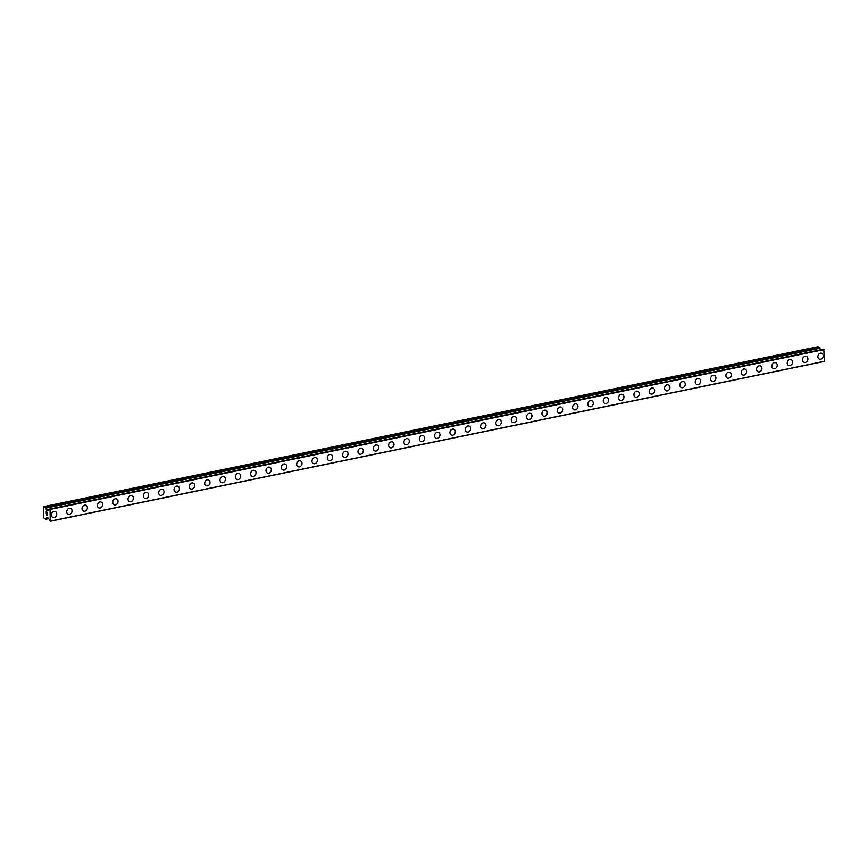 <?xml version="1.0" encoding="UTF-8"?>
<svg xmlns="http://www.w3.org/2000/svg" width="868" height="868" viewBox="0 0 868 868"><rect width="100%" height="100%" fill="white"/><g stroke="black" fill="none" stroke-linecap="round" stroke-linejoin="round"><path stroke-width="1.3" d="M55.27 511.588A3.157 2.593 -67.2 0 1 56.68 514.724A3.157 2.593 -67.2 0 1 54.163 517.523A3.157 2.593 -67.2 0 1 52.829 517.404A3.157 2.593 -67.2 0 1 51.429 514.268A3.157 2.593 -67.2 0 1 53.946 511.469A3.157 2.593 -67.2 0 1 55.281 511.588A3.157 2.593 -67.2 0 1 56.68 514.735A3.157 2.593 -67.2 0 1 54.163 517.523A3.157 2.593 -67.2 0 1 52.84 517.404M70.601 508.42A3.157 2.593 -67.2 0 1 72.001 511.567A3.157 2.593 -67.2 0 1 69.494 514.355A3.157 2.593 -67.2 0 1 68.16 514.236A3.157 2.593 -67.2 0 1 66.76 511.1A3.157 2.593 -67.2 0 1 69.277 508.301A3.157 2.593 -67.2 0 1 70.601 508.42A3.157 2.593 -67.2 0 1 72.011 511.567A3.157 2.593 -67.2 0 1 69.494 514.355A3.157 2.593 -67.2 0 1 68.16 514.236M85.932 505.252A3.157 2.593 -67.2 0 1 87.332 508.398A3.157 2.593 -67.2 0 1 84.825 511.187A3.157 2.593 -67.2 0 1 83.491 511.078A3.157 2.593 -67.2 0 1 82.091 507.932A3.157 2.593 -67.2 0 1 84.608 505.143A3.157 2.593 -67.2 0 1 85.932 505.252A3.157 2.593 -67.2 0 1 87.343 508.398A3.157 2.593 -67.2 0 1 84.825 511.198A3.157 2.593 -67.2 0 1 83.491 511.078M101.263 502.095A3.157 2.593 -67.2 0 1 102.663 505.23A3.157 2.593 -67.2 0 1 100.156 508.03A3.157 2.593 -67.2 0 1 98.822 507.91A3.157 2.593 -67.2 0 1 97.422 504.764A3.157 2.593 -67.2 0 1 99.939 501.975A3.157 2.593 -67.2 0 1 101.263 502.095A3.157 2.593 -67.2 0 1 102.674 505.23A3.157 2.593 -67.2 0 1 100.156 508.03A3.157 2.593 -67.2 0 1 98.822 507.91M116.594 498.926A3.157 2.593 -67.2 0 1 117.994 502.062A3.157 2.593 -67.2 0 1 115.487 504.861A3.157 2.593 -67.2 0 1 114.153 504.742A3.157 2.593 -67.2 0 1 112.753 501.606A3.157 2.593 -67.2 0 1 115.26 498.807A3.157 2.593 -67.2 0 1 116.594 498.926A3.157 2.593 -67.2 0 1 117.994 502.062A3.157 2.593 -67.2 0 1 115.487 504.861A3.157 2.593 -67.2 0 1 114.153 504.742M131.925 495.758A3.157 2.593 -67.2 0 1 133.325 498.894A3.157 2.593 -67.2 0 1 130.818 501.693A3.157 2.593 -67.2 0 1 129.484 501.574A3.157 2.593 -67.2 0 1 128.084 498.438A3.157 2.593 -67.2 0 1 130.591 495.639A3.157 2.593 -67.2 0 1 131.925 495.758A3.157 2.593 -67.2 0 1 133.325 498.905A3.157 2.593 -67.2 0 1 130.818 501.693A3.157 2.593 -67.2 0 1 129.484 501.574M147.256 492.59A3.157 2.593 -67.2 0 1 148.656 495.736A3.157 2.593 -67.2 0 1 146.139 498.525A3.157 2.593 -67.2 0 1 144.815 498.406A3.157 2.593 -67.2 0 1 143.415 495.27A3.157 2.593 -67.2 0 1 145.922 492.471A3.157 2.593 -67.2 0 1 147.256 492.59A3.157 2.593 -67.2 0 1 148.656 495.736A3.157 2.593 -67.2 0 1 146.149 498.525A3.157 2.593 -67.2 0 1 144.815 498.406M162.587 489.422A3.157 2.593 -67.2 0 1 163.987 492.568A3.157 2.593 -67.2 0 1 161.47 495.357A3.157 2.593 -67.2 0 1 160.146 495.248A3.157 2.593 -67.2 0 1 158.746 492.102A3.157 2.593 -67.2 0 1 161.253 489.313A3.157 2.593 -67.2 0 1 162.587 489.422A3.157 2.593 -67.2 0 1 163.987 492.568A3.157 2.593 -67.2 0 1 161.481 495.357A3.157 2.593 -67.2 0 1 160.146 495.248M177.907 486.254A3.157 2.593 -67.2 0 1 179.318 489.4A3.157 2.593 -67.2 0 1 176.801 492.199A3.157 2.593 -67.2 0 1 175.477 492.08A3.157 2.593 -67.2 0 1 174.067 488.934A3.157 2.593 -67.2 0 1 176.584 486.145A3.157 2.593 -67.2 0 1 177.918 486.264A3.157 2.593 -67.2 0 1 179.318 489.4A3.157 2.593 -67.2 0 1 176.801 492.199A3.157 2.593 -67.2 0 1 175.477 492.08M193.238 483.096A3.157 2.593 -67.2 0 1 194.649 486.232A3.157 2.593 -67.2 0 1 192.132 489.031A3.157 2.593 -67.2 0 1 190.797 488.912A3.157 2.593 -67.2 0 1 189.398 485.765A3.157 2.593 -67.2 0 1 191.915 482.977A3.157 2.593 -67.2 0 1 193.249 483.096A3.157 2.593 -67.2 0 1 194.649 486.232A3.157 2.593 -67.2 0 1 192.132 489.031A3.157 2.593 -67.2 0 1 190.808 488.912M208.57 479.928A3.157 2.593 -67.2 0 1 209.98 483.064A3.157 2.593 -67.2 0 1 207.463 485.863A3.157 2.593 -67.2 0 1 206.128 485.744A3.157 2.593 -67.2 0 1 204.729 482.608A3.157 2.593 -67.2 0 1 207.246 479.809A3.157 2.593 -67.2 0 1 208.58 479.928A3.157 2.593 -67.2 0 1 209.98 483.064A3.157 2.593 -67.2 0 1 207.463 485.863A3.157 2.593 -67.2 0 1 206.139 485.744M223.901 476.76A3.157 2.593 -67.2 0 1 225.3 479.906A3.157 2.593 -67.2 0 1 222.794 482.695A3.157 2.593 -67.2 0 1 221.459 482.575A3.157 2.593 -67.2 0 1 220.06 479.44A3.157 2.593 -67.2 0 1 222.577 476.64A3.157 2.593 -67.2 0 1 223.901 476.76A3.157 2.593 -67.2 0 1 225.311 479.906A3.157 2.593 -67.2 0 1 222.794 482.695A3.157 2.593 -67.2 0 1 221.459 482.575M239.232 473.592A3.157 2.593 -67.2 0 1 240.631 476.738A3.157 2.593 -67.2 0 1 238.125 479.527A3.157 2.593 -67.2 0 1 236.79 479.407A3.157 2.593 -67.2 0 1 235.391 476.272A3.157 2.593 -67.2 0 1 237.908 473.472A3.157 2.593 -67.2 0 1 239.232 473.592A3.157 2.593 -67.2 0 1 240.642 476.738A3.157 2.593 -67.2 0 1 238.125 479.527A3.157 2.593 -67.2 0 1 236.79 479.418M254.563 470.423A3.157 2.593 -67.2 0 1 255.962 473.57A3.157 2.593 -67.2 0 1 253.456 476.369A3.157 2.593 -67.2 0 1 252.121 476.25A3.157 2.593 -67.2 0 1 250.722 473.103A3.157 2.593 -67.2 0 1 253.239 470.315A3.157 2.593 -67.2 0 1 254.563 470.434A3.157 2.593 -67.2 0 1 255.973 473.57A3.157 2.593 -67.2 0 1 253.456 476.369A3.157 2.593 -67.2 0 1 252.121 476.25M269.894 467.266A3.157 2.593 -67.2 0 1 271.293 470.402A3.157 2.593 -67.2 0 1 268.787 473.201A3.157 2.593 -67.2 0 1 267.452 473.082A3.157 2.593 -67.2 0 1 266.053 469.935A3.157 2.593 -67.2 0 1 268.559 467.147A3.157 2.593 -67.2 0 1 269.894 467.266A3.157 2.593 -67.2 0 1 271.293 470.402A3.157 2.593 -67.2 0 1 268.787 473.201A3.157 2.593 -67.2 0 1 267.452 473.082M285.225 464.098A3.157 2.593 -67.2 0 1 286.624 467.234A3.157 2.593 -67.2 0 1 284.118 470.033A3.157 2.593 -67.2 0 1 282.784 469.913A3.157 2.593 -67.2 0 1 281.384 466.778A3.157 2.593 -67.2 0 1 283.89 463.979A3.157 2.593 -67.2 0 1 285.225 464.098A3.157 2.593 -67.2 0 1 286.624 467.234A3.157 2.593 -67.2 0 1 284.118 470.033A3.157 2.593 -67.2 0 1 282.784 469.913M300.556 460.93A3.157 2.593 -67.2 0 1 301.956 464.076A3.157 2.593 -67.2 0 1 299.438 466.865A3.157 2.593 -67.2 0 1 298.115 466.745A3.157 2.593 -67.2 0 1 296.715 463.61A3.157 2.593 -67.2 0 1 299.221 460.81A3.157 2.593 -67.2 0 1 300.556 460.93A3.157 2.593 -67.2 0 1 301.956 464.076A3.157 2.593 -67.2 0 1 299.449 466.865A3.157 2.593 -67.2 0 1 298.115 466.745M315.887 457.761A3.157 2.593 -67.2 0 1 317.287 460.908A3.157 2.593 -67.2 0 1 314.769 463.696A3.157 2.593 -67.2 0 1 313.446 463.577A3.157 2.593 -67.2 0 1 312.046 460.441A3.157 2.593 -67.2 0 1 314.552 457.642A3.157 2.593 -67.2 0 1 315.887 457.761A3.157 2.593 -67.2 0 1 317.287 460.908A3.157 2.593 -67.2 0 1 314.78 463.696A3.157 2.593 -67.2 0 1 313.446 463.588M331.207 454.593A3.157 2.593 -67.2 0 1 332.618 457.74A3.157 2.593 -67.2 0 1 330.1 460.528A3.157 2.593 -67.2 0 1 328.777 460.42A3.157 2.593 -67.2 0 1 327.366 457.273A3.157 2.593 -67.2 0 1 329.883 454.485A3.157 2.593 -67.2 0 1 331.218 454.593A3.157 2.593 -67.2 0 1 332.618 457.74A3.157 2.593 -67.2 0 1 330.1 460.539A3.157 2.593 -67.2 0 1 328.777 460.42M346.538 451.436A3.157 2.593 -67.2 0 1 347.949 454.572A3.157 2.593 -67.2 0 1 345.431 457.371A3.157 2.593 -67.2 0 1 344.097 457.252A3.157 2.593 -67.2 0 1 342.697 454.105A3.157 2.593 -67.2 0 1 345.214 451.317A3.157 2.593 -67.2 0 1 346.549 451.436A3.157 2.593 -67.2 0 1 347.949 454.572A3.157 2.593 -67.2 0 1 345.431 457.371A3.157 2.593 -67.2 0 1 344.108 457.252M361.869 448.268A3.157 2.593 -67.2 0 1 363.28 451.403A3.157 2.593 -67.2 0 1 360.762 454.203A3.157 2.593 -67.2 0 1 359.428 454.083M360.546 448.148A3.157 2.593 -67.2 0 1 361.88 448.268A3.157 2.593 -67.2 0 1 363.28 451.403A3.157 2.593 -67.2 0 1 360.762 454.203A3.157 2.593 -67.2 0 1 359.439 454.083A3.157 2.593 -67.2 0 1 358.028 450.948A3.157 2.593 -67.2 0 1 360.546 448.148M377.2 445.1A3.157 2.593 -67.2 0 1 378.6 448.235A3.157 2.593 -67.2 0 1 376.094 451.034A3.157 2.593 -67.2 0 1 374.759 450.915A3.157 2.593 -67.2 0 1 373.359 447.779A3.157 2.593 -67.2 0 1 375.877 444.98A3.157 2.593 -67.2 0 1 377.2 445.1A3.157 2.593 -67.2 0 1 378.611 448.246A3.157 2.593 -67.2 0 1 376.094 451.034A3.157 2.593 -67.2 0 1 374.759 450.915M392.531 441.931A3.157 2.593 -67.2 0 1 393.931 445.078A3.157 2.593 -67.2 0 1 391.425 447.866A3.157 2.593 -67.2 0 1 390.09 447.747A3.157 2.593 -67.2 0 1 388.69 444.611A3.157 2.593 -67.2 0 1 391.208 441.812A3.157 2.593 -67.2 0 1 392.531 441.931A3.157 2.593 -67.2 0 1 393.942 445.078A3.157 2.593 -67.2 0 1 391.425 447.866A3.157 2.593 -67.2 0 1 390.09 447.747M407.862 438.763A3.157 2.593 -67.2 0 1 409.262 441.91A3.157 2.593 -67.2 0 1 406.756 444.698A3.157 2.593 -67.2 0 1 405.421 444.59A3.157 2.593 -67.2 0 1 404.021 441.443A3.157 2.593 -67.2 0 1 406.539 438.655A3.157 2.593 -67.2 0 1 407.862 438.763A3.157 2.593 -67.2 0 1 409.273 441.91A3.157 2.593 -67.2 0 1 406.756 444.709A3.157 2.593 -67.2 0 1 405.421 444.59M423.193 435.606A3.157 2.593 -67.2 0 1 424.593 438.741A3.157 2.593 -67.2 0 1 422.087 441.541A3.157 2.593 -67.2 0 1 420.752 441.421A3.157 2.593 -67.2 0 1 419.352 438.275A3.157 2.593 -67.2 0 1 421.859 435.486A3.157 2.593 -67.2 0 1 423.193 435.606A3.157 2.593 -67.2 0 1 424.593 438.741A3.157 2.593 -67.2 0 1 422.087 441.541A3.157 2.593 -67.2 0 1 420.752 441.421M438.524 432.438A3.157 2.593 -67.2 0 1 439.924 435.573A3.157 2.593 -67.2 0 1 437.418 438.373A3.157 2.593 -67.2 0 1 436.083 438.253A3.157 2.593 -67.2 0 1 434.684 435.118A3.157 2.593 -67.2 0 1 437.19 432.318A3.157 2.593 -67.2 0 1 438.524 432.438A3.157 2.593 -67.2 0 1 439.924 435.573A3.157 2.593 -67.2 0 1 437.418 438.373A3.157 2.593 -67.2 0 1 436.083 438.253M453.856 429.269A3.157 2.593 -67.2 0 1 455.255 432.405A3.157 2.593 -67.2 0 1 452.738 435.204A3.157 2.593 -67.2 0 1 451.414 435.085A3.157 2.593 -67.2 0 1 450.015 431.949A3.157 2.593 -67.2 0 1 452.521 429.15A3.157 2.593 -67.2 0 1 453.856 429.269A3.157 2.593 -67.2 0 1 455.255 432.416A3.157 2.593 -67.2 0 1 452.749 435.204A3.157 2.593 -67.2 0 1 451.414 435.085M469.187 426.101A3.157 2.593 -67.2 0 1 470.586 429.248A3.157 2.593 -67.2 0 1 468.069 432.036A3.157 2.593 -67.2 0 1 466.745 431.917A3.157 2.593 -67.2 0 1 465.346 428.781A3.157 2.593 -67.2 0 1 467.852 425.982A3.157 2.593 -67.2 0 1 469.187 426.101A3.157 2.593 -67.2 0 1 470.586 429.248A3.157 2.593 -67.2 0 1 468.08 432.036A3.157 2.593 -67.2 0 1 466.745 431.917M484.507 422.933A3.157 2.593 -67.2 0 1 485.917 426.079A3.157 2.593 -67.2 0 1 483.4 428.868A3.157 2.593 -67.2 0 1 482.076 428.759A3.157 2.593 -67.2 0 1 480.666 425.613A3.157 2.593 -67.2 0 1 483.183 422.825A3.157 2.593 -67.2 0 1 484.518 422.933A3.157 2.593 -67.2 0 1 485.917 426.079A3.157 2.593 -67.2 0 1 483.4 428.868A3.157 2.593 -67.2 0 1 482.076 428.759M499.838 419.765A3.157 2.593 -67.2 0 1 501.248 422.911A3.157 2.593 -67.2 0 1 498.731 425.711A3.157 2.593 -67.2 0 1 497.397 425.591A3.157 2.593 -67.2 0 1 495.997 422.445A3.157 2.593 -67.2 0 1 498.514 419.656A3.157 2.593 -67.2 0 1 499.849 419.776A3.157 2.593 -67.2 0 1 501.248 422.911A3.157 2.593 -67.2 0 1 498.731 425.711A3.157 2.593 -67.2 0 1 497.407 425.591M515.169 416.607A3.157 2.593 -67.2 0 1 516.579 419.743A3.157 2.593 -67.2 0 1 514.062 422.542A3.157 2.593 -67.2 0 1 512.728 422.423A3.157 2.593 -67.2 0 1 511.328 419.277A3.157 2.593 -67.2 0 1 513.845 416.488A3.157 2.593 -67.2 0 1 515.18 416.607A3.157 2.593 -67.2 0 1 516.579 419.743A3.157 2.593 -67.2 0 1 514.062 422.542A3.157 2.593 -67.2 0 1 512.738 422.423M530.5 413.439A3.157 2.593 -67.2 0 1 531.9 416.575A3.157 2.593 -67.2 0 1 529.393 419.374A3.157 2.593 -67.2 0 1 528.059 419.255A3.157 2.593 -67.2 0 1 526.659 416.119A3.157 2.593 -67.2 0 1 529.176 413.32A3.157 2.593 -67.2 0 1 530.5 413.439A3.157 2.593 -67.2 0 1 531.91 416.575A3.157 2.593 -67.2 0 1 529.393 419.374A3.157 2.593 -67.2 0 1 528.059 419.255M545.831 410.271A3.157 2.593 -67.2 0 1 547.231 413.418A3.157 2.593 -67.2 0 1 544.724 416.206A3.157 2.593 -67.2 0 1 543.39 416.087A3.157 2.593 -67.2 0 1 541.99 412.951A3.157 2.593 -67.2 0 1 544.507 410.152A3.157 2.593 -67.2 0 1 545.831 410.271A3.157 2.593 -67.2 0 1 547.241 413.418A3.157 2.593 -67.2 0 1 544.724 416.206A3.157 2.593 -67.2 0 1 543.39 416.087M561.162 407.103A3.157 2.593 -67.2 0 1 562.572 410.249A3.157 2.593 -67.2 0 1 560.055 413.038A3.157 2.593 -67.2 0 1 558.721 412.929A3.157 2.593 -67.2 0 1 557.321 409.783A3.157 2.593 -67.2 0 1 559.838 406.983A3.157 2.593 -67.2 0 1 561.162 407.103A3.157 2.593 -67.2 0 1 562.562 410.249A3.157 2.593 -67.2 0 1 560.055 413.038A3.157 2.593 -67.2 0 1 558.721 412.918M576.493 403.935A3.157 2.593 -67.2 0 1 577.893 407.081A3.157 2.593 -67.2 0 1 575.386 409.88A3.157 2.593 -67.2 0 1 574.052 409.761A3.157 2.593 -67.2 0 1 572.652 406.615A3.157 2.593 -67.2 0 1 575.159 403.826A3.157 2.593 -67.2 0 1 576.493 403.945A3.157 2.593 -67.2 0 1 577.893 407.081A3.157 2.593 -67.2 0 1 575.386 409.88A3.157 2.593 -67.2 0 1 574.052 409.761M591.824 400.777A3.157 2.593 -67.2 0 1 593.224 403.913A3.157 2.593 -67.2 0 1 590.717 406.712A3.157 2.593 -67.2 0 1 589.383 406.593A3.157 2.593 -67.2 0 1 587.983 403.446A3.157 2.593 -67.2 0 1 590.49 400.658A3.157 2.593 -67.2 0 1 591.824 400.777A3.157 2.593 -67.2 0 1 593.224 403.913A3.157 2.593 -67.2 0 1 590.717 406.712A3.157 2.593 -67.2 0 1 589.383 406.593M607.155 397.609A3.157 2.593 -67.2 0 1 608.555 400.745A3.157 2.593 -67.2 0 1 606.038 403.544A3.157 2.593 -67.2 0 1 604.714 403.425A3.157 2.593 -67.2 0 1 603.314 400.289A3.157 2.593 -67.2 0 1 605.821 397.49A3.157 2.593 -67.2 0 1 607.155 397.609A3.157 2.593 -67.2 0 1 608.555 400.745A3.157 2.593 -67.2 0 1 606.048 403.544A3.157 2.593 -67.2 0 1 604.714 403.425M622.486 394.441A3.157 2.593 -67.2 0 1 623.886 397.587A3.157 2.593 -67.2 0 1 621.369 400.376A3.157 2.593 -67.2 0 1 620.045 400.256A3.157 2.593 -67.2 0 1 618.645 397.121A3.157 2.593 -67.2 0 1 621.152 394.322A3.157 2.593 -67.2 0 1 622.486 394.441A3.157 2.593 -67.2 0 1 623.886 397.587A3.157 2.593 -67.2 0 1 621.38 400.376A3.157 2.593 -67.2 0 1 620.045 400.256M637.806 391.273A3.157 2.593 -67.2 0 1 639.217 394.419A3.157 2.593 -67.2 0 1 636.7 397.208A3.157 2.593 -67.2 0 1 635.376 397.088A3.157 2.593 -67.2 0 1 633.965 393.953A3.157 2.593 -67.2 0 1 636.483 391.153A3.157 2.593 -67.2 0 1 637.817 391.273A3.157 2.593 -67.2 0 1 639.217 394.419A3.157 2.593 -67.2 0 1 636.7 397.208A3.157 2.593 -67.2 0 1 635.376 397.099M653.137 388.104A3.157 2.593 -67.2 0 1 654.548 391.251A3.157 2.593 -67.2 0 1 652.031 394.039A3.157 2.593 -67.2 0 1 650.696 393.931M651.814 387.996A3.157 2.593 -67.2 0 1 653.148 388.104A3.157 2.593 -67.2 0 1 654.548 391.251A3.157 2.593 -67.2 0 1 652.031 394.05A3.157 2.593 -67.2 0 1 650.707 393.931A3.157 2.593 -67.2 0 1 649.297 390.784A3.157 2.593 -67.2 0 1 651.814 387.996M668.468 384.947A3.157 2.593 -67.2 0 1 669.879 388.083A3.157 2.593 -67.2 0 1 667.362 390.882A3.157 2.593 -67.2 0 1 666.027 390.763A3.157 2.593 -67.2 0 1 664.628 387.616A3.157 2.593 -67.2 0 1 667.145 384.828A3.157 2.593 -67.2 0 1 668.479 384.947A3.157 2.593 -67.2 0 1 669.879 388.083A3.157 2.593 -67.2 0 1 667.362 390.882A3.157 2.593 -67.2 0 1 666.038 390.763M683.8 381.779A3.157 2.593 -67.2 0 1 685.199 384.915A3.157 2.593 -67.2 0 1 682.693 387.714A3.157 2.593 -67.2 0 1 681.358 387.595A3.157 2.593 -67.2 0 1 679.959 384.459A3.157 2.593 -67.2 0 1 682.476 381.66A3.157 2.593 -67.2 0 1 683.8 381.779A3.157 2.593 -67.2 0 1 685.21 384.915A3.157 2.593 -67.2 0 1 682.693 387.714A3.157 2.593 -67.2 0 1 681.358 387.595M699.131 378.611A3.157 2.593 -67.2 0 1 700.53 381.746A3.157 2.593 -67.2 0 1 698.024 384.546A3.157 2.593 -67.2 0 1 696.689 384.426A3.157 2.593 -67.2 0 1 695.29 381.291A3.157 2.593 -67.2 0 1 697.807 378.491A3.157 2.593 -67.2 0 1 699.131 378.611A3.157 2.593 -67.2 0 1 700.541 381.757A3.157 2.593 -67.2 0 1 698.024 384.546A3.157 2.593 -67.2 0 1 696.689 384.426M714.462 375.443A3.157 2.593 -67.2 0 1 715.861 378.589A3.157 2.593 -67.2 0 1 713.355 381.377A3.157 2.593 -67.2 0 1 712.02 381.258A3.157 2.593 -67.2 0 1 710.621 378.123A3.157 2.593 -67.2 0 1 713.138 375.323A3.157 2.593 -67.2 0 1 714.462 375.443A3.157 2.593 -67.2 0 1 715.872 378.589A3.157 2.593 -67.2 0 1 713.355 381.377A3.157 2.593 -67.2 0 1 712.02 381.258M729.793 372.274A3.157 2.593 -67.2 0 1 731.192 375.421A3.157 2.593 -67.2 0 1 728.686 378.209A3.157 2.593 -67.2 0 1 727.351 378.101A3.157 2.593 -67.2 0 1 725.952 374.954A3.157 2.593 -67.2 0 1 728.458 372.166A3.157 2.593 -67.2 0 1 729.793 372.274A3.157 2.593 -67.2 0 1 731.192 375.421A3.157 2.593 -67.2 0 1 728.686 378.22A3.157 2.593 -67.2 0 1 727.351 378.101M745.124 369.117A3.157 2.593 -67.2 0 1 746.523 372.253A3.157 2.593 -67.2 0 1 744.017 375.052A3.157 2.593 -67.2 0 1 742.683 374.933A3.157 2.593 -67.2 0 1 741.283 371.786A3.157 2.593 -67.2 0 1 743.789 368.998A3.157 2.593 -67.2 0 1 745.124 369.117A3.157 2.593 -67.2 0 1 746.523 372.253A3.157 2.593 -67.2 0 1 744.017 375.052A3.157 2.593 -67.2 0 1 742.683 374.933M760.455 365.949A3.157 2.593 -67.2 0 1 761.854 369.084A3.157 2.593 -67.2 0 1 759.337 371.884A3.157 2.593 -67.2 0 1 758.014 371.764A3.157 2.593 -67.2 0 1 756.614 368.629A3.157 2.593 -67.2 0 1 759.12 365.829A3.157 2.593 -67.2 0 1 760.455 365.949A3.157 2.593 -67.2 0 1 761.854 369.084A3.157 2.593 -67.2 0 1 759.348 371.884A3.157 2.593 -67.2 0 1 758.014 371.764M775.786 362.781A3.157 2.593 -67.2 0 1 777.185 365.916A3.157 2.593 -67.2 0 1 774.668 368.716A3.157 2.593 -67.2 0 1 773.345 368.596A3.157 2.593 -67.2 0 1 771.945 365.461A3.157 2.593 -67.2 0 1 774.451 362.661A3.157 2.593 -67.2 0 1 775.786 362.781A3.157 2.593 -67.2 0 1 777.185 365.927A3.157 2.593 -67.2 0 1 774.679 368.716A3.157 2.593 -67.2 0 1 773.345 368.596M791.106 359.612A3.157 2.593 -67.2 0 1 792.517 362.759A3.157 2.593 -67.2 0 1 789.999 365.547A3.157 2.593 -67.2 0 1 788.676 365.428A3.157 2.593 -67.2 0 1 787.265 362.292A3.157 2.593 -67.2 0 1 789.782 359.493A3.157 2.593 -67.2 0 1 791.117 359.612A3.157 2.593 -67.2 0 1 792.517 362.759A3.157 2.593 -67.2 0 1 789.999 365.547A3.157 2.593 -67.2 0 1 788.676 365.428M806.437 356.444A3.157 2.593 -67.2 0 1 807.848 359.591A3.157 2.593 -67.2 0 1 805.33 362.379A3.157 2.593 -67.2 0 1 803.996 362.271A3.157 2.593 -67.2 0 1 802.596 359.124A3.157 2.593 -67.2 0 1 805.113 356.336A3.157 2.593 -67.2 0 1 806.448 356.444A3.157 2.593 -67.2 0 1 807.848 359.591A3.157 2.593 -67.2 0 1 805.33 362.379A3.157 2.593 -67.2 0 1 804.007 362.271M821.768 353.276A3.157 2.593 -67.2 0 1 823.179 356.423A3.157 2.593 -67.2 0 1 820.661 359.222A3.157 2.593 -67.2 0 1 819.327 359.102A3.157 2.593 -67.2 0 1 817.927 355.956A3.157 2.593 -67.2 0 1 820.444 353.167A3.157 2.593 -67.2 0 1 821.779 353.287A3.157 2.593 -67.2 0 1 823.179 356.423A3.157 2.593 -67.2 0 1 820.661 359.222A3.157 2.593 -67.2 0 1 819.338 359.102M43.736 506.608L817.895 346.712L819.262 347.287L45.093 507.172L46.709 510.2L48.207 510.818L49.552 509.093L50.008 509.451L50.322 521.288L48.434 518.163L46.937 517.545L45.559 519.292L43.801 517.914L43.4 507.107L45.093 507.172M819.685 348.22L819.262 347.287M820.607 349.826L819.783 348.198L45.657 508.095M824.513 361.37L50.344 521.267L824.481 361.392L823.732 349.186M47.415 512.521L47.458 513.737L47.415 512.521M46.894 512.294L46.915 512.955M46.829 512.923L46.807 512.261L46.829 512.923M46.286 512.044L46.33 513.259M46.243 513.227L46.199 511.849L47.49 512.391L47.545 513.769M46.199 511.849L46.254 513.227M47.252 514.713L47.599 515.462L46.308 514.919L47.599 515.462M46.308 514.757L47.436 515.234M823.754 349.175L49.584 509.071L823.775 349.186M824.177 349.565L50.008 509.451M824.6 361.24L50.442 521.125M819.316 347.352L45.147 507.248M819.652 348.176L45.494 508.062M819.859 348.263L45.7 508.149M49.031 509.603L46.622 510.102M48.944 509.733L46.709 510.2M824.014 349.283L49.856 509.169M824.068 349.348L49.899 509.234M46.058 518.814L48.543 518.304L46.091 518.793M48.695 518.619L45.559 519.292M819.783 348.198L45.624 508.095M824.481 361.392L50.322 521.288"/></g></svg>
